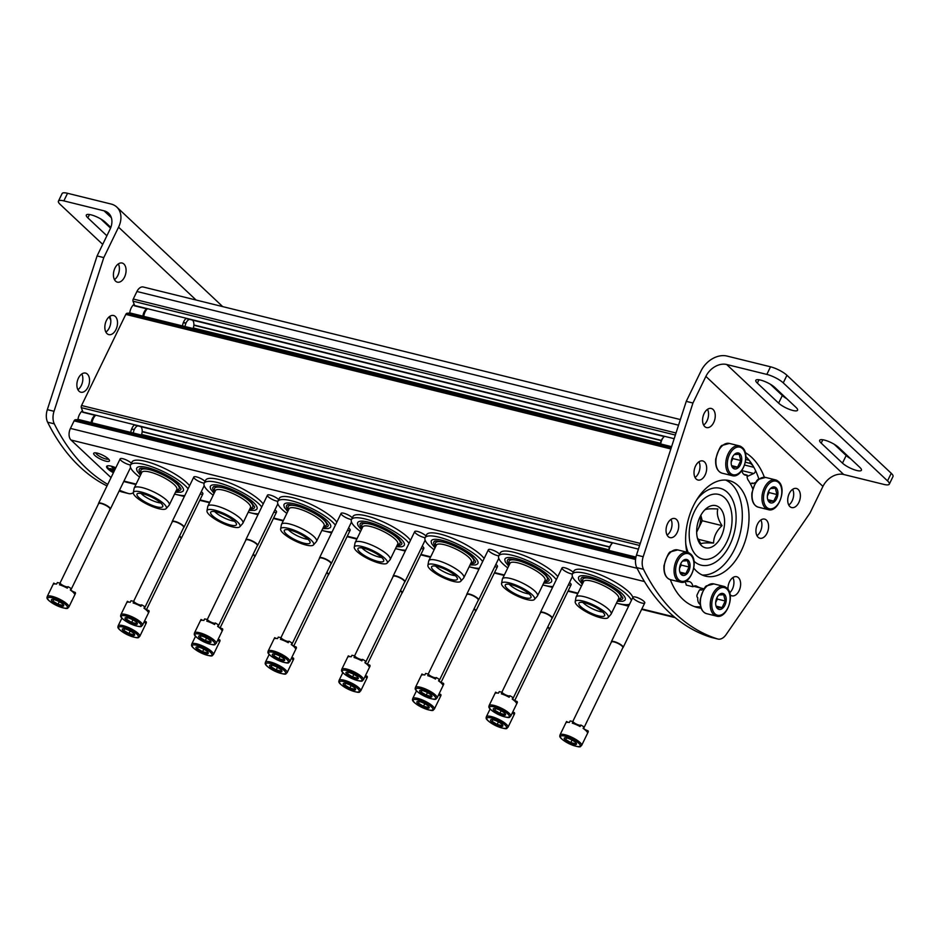 <?xml version="1.0" encoding="UTF-8"?>
<svg xmlns="http://www.w3.org/2000/svg" width="940" height="940" viewBox="0 0 940 940"><rect width="100%" height="100%" fill="white"/><g stroke="black" fill="none" stroke-linecap="round" stroke-linejoin="round"><path stroke-width="1.41" d="M134.726 305.7L132.998 301.176A2.186 1.351 -76.1 0 1 133.269 299.026L136.923 291.494A8.754 5.393 -76.1 0 1 143.268 287.005L680.36 419.569M747.112 476.51L753.727 473.513L741.836 470.588M755.584 470.681A3.278 2.021 -76.1 0 1 753.727 473.513M752.905 465.653L750.614 463.514A2.186 1.351 -76.1 0 1 750.179 461.575M755.678 482.643A7.99 4.912 -76.1 0 0 753.163 483.63L751.577 483.231M753.163 483.63L751.941 483.066M750.707 484.394L750.813 484.182A2.186 1.351 -76.1 0 1 752.4 483.054A2.186 1.351 -76.1 0 1 752.799 483.278M703.966 589.121A7.99 4.912 -76.1 0 0 701.463 590.109L699.877 589.721M701.463 590.109L700.23 589.556M700.194 604.42A7.99 4.912 -76.1 0 1 697.762 597.711L697.398 597.37A2.186 1.351 -76.1 0 1 697.257 594.468L699.102 590.661A2.186 1.351 -76.1 0 1 700.688 589.545A2.186 1.351 -76.1 0 1 701.087 589.768M115.832 467.756A10.939 2.82 -154.1 0 0 106.631 466.369A10.939 2.82 -154.1 0 0 113.411 472.738M108.264 458.791A8.754 2.256 25.9 0 1 109.428 460.283A8.754 2.256 25.9 0 1 100.592 459.178A8.754 2.256 25.9 0 1 94.247 452.916A8.754 2.256 25.9 0 1 100.897 454.361A8.754 2.256 25.9 0 1 108.264 458.791M274.938 509.832A6.568 1.692 25.9 0 1 275.643 510.432A6.568 1.692 25.9 0 1 276.513 511.548A6.568 1.692 25.9 0 1 273.787 512.183M348.576 528.01A6.568 1.692 25.9 0 1 349.292 528.609A6.568 1.692 25.9 0 1 350.162 529.725A6.568 1.692 25.9 0 1 347.436 530.36M422.224 546.187A6.568 1.692 25.9 0 1 422.941 546.786A6.568 1.692 25.9 0 1 423.799 547.903A6.568 1.692 25.9 0 1 421.085 548.537M495.873 564.364A6.568 1.692 25.9 0 1 496.59 564.964A6.568 1.692 25.9 0 1 497.448 566.08A6.568 1.692 25.9 0 1 494.722 566.714M569.523 582.542A6.568 1.692 25.9 0 1 570.228 583.141A6.568 1.692 25.9 0 1 571.097 584.257A6.568 1.692 25.9 0 1 568.371 584.903M632.902 597.417A6.568 1.692 25.9 0 1 633.36 596.912A6.568 1.692 25.9 0 1 638.342 597.993A6.568 1.692 25.9 0 1 643.877 601.318A6.568 1.692 25.9 0 1 644.746 602.434A6.568 1.692 25.9 0 1 639.928 602.399A6.568 1.692 25.9 0 1 633.043 597.887M201.289 491.655A6.568 1.692 25.9 0 1 202.006 492.255A6.568 1.692 25.9 0 1 202.864 493.371A6.568 1.692 25.9 0 1 200.15 494.005M204.227 483.125A6.568 1.692 25.9 0 1 196.589 480.093A6.568 1.692 25.9 0 1 194.216 476.721A6.568 1.692 25.9 0 1 199.198 477.802A6.568 1.692 25.9 0 1 204.72 481.127A6.568 1.692 25.9 0 1 205.037 481.445M277.876 501.302A6.568 1.692 25.9 0 1 270.238 498.271A6.568 1.692 25.9 0 1 267.853 494.898A6.568 1.692 25.9 0 1 272.835 495.979A6.568 1.692 25.9 0 1 278.369 499.305A6.568 1.692 25.9 0 1 278.687 499.622M351.525 519.479A6.568 1.692 25.9 0 1 343.887 516.448A6.568 1.692 25.9 0 1 341.502 513.076A6.568 1.692 25.9 0 1 346.484 514.157A6.568 1.692 25.9 0 1 352.018 517.482A6.568 1.692 25.9 0 1 352.336 517.799M425.162 537.657A6.568 1.692 25.9 0 1 417.524 534.625A6.568 1.692 25.9 0 1 415.151 531.253A6.568 1.692 25.9 0 1 420.133 532.334A6.568 1.692 25.9 0 1 425.667 535.659A6.568 1.692 25.9 0 1 425.985 535.976M498.811 555.834A6.568 1.692 25.9 0 1 491.173 552.802A6.568 1.692 25.9 0 1 488.8 549.43A6.568 1.692 25.9 0 1 493.782 550.511A6.568 1.692 25.9 0 1 499.305 553.836A6.568 1.692 25.9 0 1 499.622 554.154M572.46 574.011A6.568 1.692 25.9 0 1 564.822 570.98A6.568 1.692 25.9 0 1 562.437 567.607A6.568 1.692 25.9 0 1 567.419 568.688A6.568 1.692 25.9 0 1 572.954 572.014A6.568 1.692 25.9 0 1 573.271 572.343M130.59 464.947A6.568 1.692 25.9 0 1 122.94 461.916A6.568 1.692 25.9 0 1 120.567 458.544A6.568 1.692 25.9 0 1 125.549 459.625A6.568 1.692 25.9 0 1 131.083 462.95A6.568 1.692 25.9 0 1 131.4 463.267M111.038 477.626L71.005 440.014A8.754 5.393 -76.1 0 1 70.441 428.405L74.096 420.873A2.186 1.351 -76.1 0 1 75.423 419.734L78.831 419.581M609.649 546.88L142.175 431.495M134.303 429.545L131.706 428.91M83.025 412.178L81.287 407.654A2.186 1.351 -76.1 0 1 81.557 405.504L125.796 314.395A2.186 1.351 -76.1 0 1 127.135 313.243L130.542 313.102M661.349 440.402L193.887 325.005M186.003 323.066L183.406 322.42M693.967 561.192A39.598 24.381 103.9 0 0 727.901 548.537A39.598 24.381 103.9 0 0 731.226 497.248A39.598 24.381 103.9 0 0 698.056 498.165A39.598 24.381 103.9 0 0 696.54 500.08M685.754 543.743A39.598 24.381 103.9 0 0 686.212 546.152A39.598 24.381 103.9 0 0 688.198 552.532M108.476 459.002A7.097 1.833 25.9 0 1 101.473 457.345A7.097 1.833 25.9 0 1 95.845 452.869M112.718 470.364L112.389 471.022L113.916 471.692M112.847 466.628L111.883 467.062L114.821 469.824M112.189 466.428L111.883 467.062M114.974 469.507L112.553 467.227M115.35 468.743L113.235 466.757M114.692 469.706L109.933 468.531L109.569 469.295L114.363 470.776M114.492 470.505L109.569 469.295M114.046 471.434L112.389 471.022M106.925 466.04A10.939 2.82 -154.1 0 0 109.581 469.26M110.227 469.753A10.939 2.82 -154.1 0 0 113.775 471.974M160.787 502.982A13.125 3.384 25.9 0 1 141.059 493.406M139.555 477.027A32.818 8.46 25.9 0 1 130.519 465.077L132 462.034A32.818 8.46 25.9 0 1 155.006 464.348A32.818 8.46 25.9 0 1 186.625 482.561A32.818 8.46 25.9 0 1 189.563 485.757M130.519 465.077A32.818 8.46 25.9 0 1 153.525 467.392A32.818 8.46 25.9 0 1 185.145 485.604A32.818 8.46 25.9 0 1 188.082 488.8M184.769 495.627A32.818 8.46 25.9 0 1 174.582 494.041M140.424 475.229L137.052 470.928L136.57 468.954A25.885 6.674 25.9 0 1 153.455 469.401A25.885 6.674 25.9 0 1 179.846 484.3A25.885 6.674 25.9 0 1 182.771 491.385L180.927 492.231L175.451 492.243M141.118 473.795A23.124 5.957 25.9 0 1 139.743 468.707C140.73 469.224 137.005 466.757 150.071 469.671C161.422 473.349 170.739 478.319 178.013 484.582L180.997 488.741A23.124 5.957 25.9 0 1 176.156 490.798M169.447 478.331A21.22 5.476 25.9 0 1 176.274 483.419A21.22 5.476 25.9 0 1 177.801 489.658L176.52 490.046M141.494 473.031L141.012 471.786A21.22 5.476 25.9 0 1 155.076 471.351M133.315 492.654L134.103 488.353A19.47 5.017 25.9 0 1 134.22 488.013L141.787 472.421A19.47 5.017 25.9 0 1 155.441 473.795A19.47 5.017 25.9 0 1 174.206 484.605A19.47 5.017 25.9 0 1 176.814 489.435L169.247 505.027A19.47 5.017 25.9 0 1 169.047 505.321L166.157 508.599A18.295 4.723 25.9 0 1 147.827 504.569A18.295 4.723 25.9 0 1 133.315 492.654A18.295 4.723 25.9 0 1 145.677 493.406A18.295 4.723 25.9 0 1 163.889 503.781A18.295 4.723 25.9 0 1 166.157 508.599M134.22 488.013A19.47 5.017 25.9 0 1 147.862 489.388A19.47 5.017 25.9 0 1 166.627 500.197A19.47 5.017 25.9 0 1 169.247 505.027M160.822 503.018A14.3 3.69 25.9 0 1 162.832 506.319A14.3 3.69 25.9 0 1 148.273 503.64A14.3 3.69 25.9 0 1 137.169 493.853A14.3 3.69 25.9 0 1 147.498 495.263A14.3 3.69 25.9 0 1 160.822 503.018M234.424 521.16A13.125 3.384 25.9 0 1 214.708 511.583M213.192 495.204A32.818 8.46 25.9 0 1 204.168 483.254L205.649 480.211A32.818 8.46 25.9 0 1 228.643 482.526A32.818 8.46 25.9 0 1 260.274 500.738A32.818 8.46 25.9 0 1 263.2 503.934M204.168 483.254A32.818 8.46 25.9 0 1 227.175 485.569A32.818 8.46 25.9 0 1 258.794 503.781A32.818 8.46 25.9 0 1 261.731 506.977M258.406 513.804A32.818 8.46 25.9 0 1 248.231 512.218L257.983 514.685M214.073 493.406L210.701 489.106L210.219 487.132A25.885 6.674 25.9 0 1 227.104 487.578A25.885 6.674 25.9 0 1 253.495 502.477A25.885 6.674 25.9 0 1 256.42 509.562L254.576 510.408L249.1 510.42M214.767 491.973A23.124 5.957 25.9 0 1 213.392 486.885C214.367 487.402 210.642 484.934 223.708 487.848C235.071 491.526 244.388 496.496 251.662 502.759L254.646 506.919A23.124 5.957 25.9 0 1 249.805 508.975M243.084 496.508A21.22 5.476 25.9 0 1 249.922 501.596A21.22 5.476 25.9 0 1 251.45 507.835L250.169 508.223M215.131 491.209L214.649 489.963A21.22 5.476 25.9 0 1 228.714 489.529M206.964 510.831L207.752 506.543A19.47 5.017 25.9 0 1 207.858 506.19L215.436 490.598A19.47 5.017 25.9 0 1 229.078 491.973A19.47 5.017 25.9 0 1 247.843 502.782A19.47 5.017 25.9 0 1 250.463 507.612L242.896 523.204A19.47 5.017 25.9 0 1 242.696 523.498L239.806 526.776A18.295 4.723 25.9 0 1 221.476 522.746A18.295 4.723 25.9 0 1 206.964 510.831A18.295 4.723 25.9 0 1 219.326 511.583A18.295 4.723 25.9 0 1 237.526 521.959A18.295 4.723 25.9 0 1 239.806 526.776M207.858 506.19A19.47 5.017 25.9 0 1 221.511 507.565A19.47 5.017 25.9 0 1 240.276 518.375A19.47 5.017 25.9 0 1 242.896 523.204M234.471 521.195A14.3 3.69 25.9 0 1 236.481 524.496A14.3 3.69 25.9 0 1 221.922 521.817A14.3 3.69 25.9 0 1 210.819 512.03A14.3 3.69 25.9 0 1 221.147 513.44A14.3 3.69 25.9 0 1 234.471 521.195M308.073 539.337A13.125 3.384 25.9 0 1 288.345 529.761M286.841 513.381A32.818 8.46 25.9 0 1 277.817 501.431L279.286 498.388A32.818 8.46 25.9 0 1 302.292 500.703A32.818 8.46 25.9 0 1 333.923 518.915A32.818 8.46 25.9 0 1 336.849 522.111M277.817 501.431A32.818 8.46 25.9 0 1 300.812 503.746A32.818 8.46 25.9 0 1 332.443 521.959A32.818 8.46 25.9 0 1 335.369 525.154M332.055 531.993A32.818 8.46 25.9 0 1 321.88 530.395M287.711 511.583L284.35 507.295L283.868 505.309A25.885 6.674 25.9 0 1 300.753 505.755A25.885 6.674 25.9 0 1 327.144 520.654A25.885 6.674 25.9 0 1 330.069 527.74L328.213 528.586L322.749 528.597M288.416 510.15A23.124 5.957 25.9 0 1 287.029 505.062C288.016 505.579 284.291 503.112 297.357 506.026C308.72 509.703 318.037 514.673 325.311 520.936L328.295 525.096A23.124 5.957 25.9 0 1 323.442 527.164M316.733 514.685A21.22 5.476 25.9 0 1 323.572 519.773A21.22 5.476 25.9 0 1 325.099 526.012L323.818 526.4M288.78 509.386L288.298 508.14A21.22 5.476 25.9 0 1 302.363 507.718M280.613 529.009L281.401 524.72A19.47 5.017 25.9 0 1 281.507 524.367L289.085 508.775A19.47 5.017 25.9 0 1 302.727 510.15A19.47 5.017 25.9 0 1 321.492 520.96A19.47 5.017 25.9 0 1 324.112 525.789L316.545 541.381A19.47 5.017 25.9 0 1 316.334 541.687L313.443 544.953A18.295 4.723 25.9 0 1 295.113 540.923A18.295 4.723 25.9 0 1 280.613 529.009A18.295 4.723 25.9 0 1 292.963 529.761A18.295 4.723 25.9 0 1 311.175 540.136A18.295 4.723 25.9 0 1 313.443 544.953M281.507 524.367A19.47 5.017 25.9 0 1 295.16 525.742A19.47 5.017 25.9 0 1 313.925 536.552A19.47 5.017 25.9 0 1 316.545 541.381M308.12 539.384A14.3 3.69 25.9 0 1 310.118 542.674A14.3 3.69 25.9 0 1 295.571 539.995A14.3 3.69 25.9 0 1 284.468 530.207A14.3 3.69 25.9 0 1 294.796 531.617A14.3 3.69 25.9 0 1 308.12 539.384M381.722 557.514A13.125 3.384 25.9 0 1 361.994 547.938M360.49 531.558A32.818 8.46 25.9 0 1 351.454 519.609L352.935 516.565A32.818 8.46 25.9 0 1 375.941 518.88A32.818 8.46 25.9 0 1 407.561 537.093A32.818 8.46 25.9 0 1 410.498 540.288M351.454 519.609A32.818 8.46 25.9 0 1 374.461 521.923A32.818 8.46 25.9 0 1 406.092 540.136A32.818 8.46 25.9 0 1 409.018 543.332M405.704 550.17A32.818 8.46 25.9 0 1 395.517 548.572M361.36 529.761L357.999 525.472L357.505 523.486A25.885 6.674 25.9 0 1 374.39 523.933A25.885 6.674 25.9 0 1 400.781 538.832A25.885 6.674 25.9 0 1 403.707 545.917L401.862 546.763L396.398 546.774M362.065 528.327A23.124 5.957 25.9 0 1 360.678 523.239C361.665 523.756 357.94 521.301 371.006 524.203C382.357 527.88 391.674 532.851 398.96 539.114L401.944 543.273A23.124 5.957 25.9 0 1 397.091 545.341M390.382 532.863A21.22 5.476 25.9 0 1 397.221 537.95A21.22 5.476 25.9 0 1 398.736 544.189L397.456 544.577M362.429 527.575L361.947 526.318A21.22 5.476 25.9 0 1 376.012 525.895M354.262 547.186L355.038 542.897A19.47 5.017 25.9 0 1 355.156 542.545L362.723 526.952A19.47 5.017 25.9 0 1 376.376 528.327A19.47 5.017 25.9 0 1 395.141 539.137A19.47 5.017 25.9 0 1 397.761 543.966L390.182 559.559A19.47 5.017 25.9 0 1 389.983 559.864L387.092 563.13A18.295 4.723 25.9 0 1 368.762 559.1A18.295 4.723 25.9 0 1 354.262 547.186A18.295 4.723 25.9 0 1 366.612 547.938A18.295 4.723 25.9 0 1 384.824 558.313A18.295 4.723 25.9 0 1 387.092 563.13M355.156 542.545A19.47 5.017 25.9 0 1 368.797 543.919A19.47 5.017 25.9 0 1 387.562 554.729A19.47 5.017 25.9 0 1 390.182 559.559M381.757 557.561A14.3 3.69 25.9 0 1 383.767 560.851A14.3 3.69 25.9 0 1 369.209 558.172A14.3 3.69 25.9 0 1 358.105 548.384A14.3 3.69 25.9 0 1 368.433 549.794A14.3 3.69 25.9 0 1 381.757 557.561M455.371 575.691A13.125 3.384 25.9 0 1 435.643 566.115M434.139 549.736A32.818 8.46 25.9 0 1 425.103 537.786L426.584 534.743A32.818 8.46 25.9 0 1 449.579 537.057A32.818 8.46 25.9 0 1 481.21 555.27A32.818 8.46 25.9 0 1 484.147 558.466M425.103 537.786A32.818 8.46 25.9 0 1 448.11 540.101A32.818 8.46 25.9 0 1 479.729 558.313A32.818 8.46 25.9 0 1 482.666 561.509M479.341 568.347A32.818 8.46 25.9 0 1 469.166 566.75M435.009 547.938L431.636 543.649L431.155 541.663A25.885 6.674 25.9 0 1 448.039 542.11A25.885 6.674 25.9 0 1 474.43 557.009A25.885 6.674 25.9 0 1 477.356 564.094L475.511 564.94L470.035 564.952M435.702 546.504A23.124 5.957 25.9 0 1 434.327 541.417C435.302 541.934 431.578 539.478 444.655 542.38C456.006 546.058 465.324 551.028 472.597 557.291L475.581 561.45A23.124 5.957 25.9 0 1 470.74 563.518M464.019 551.052A21.22 5.476 25.9 0 1 470.858 556.128A21.22 5.476 25.9 0 1 472.385 562.367L471.105 562.755M436.078 545.752L435.584 544.495A21.22 5.476 25.9 0 1 449.649 544.072M427.9 565.363L428.687 561.074A19.47 5.017 25.9 0 1 428.805 560.722L436.372 545.13A19.47 5.017 25.9 0 1 450.013 546.504A19.47 5.017 25.9 0 1 468.778 557.314A19.47 5.017 25.9 0 1 471.398 562.144L463.831 577.736A19.47 5.017 25.9 0 1 463.632 578.041L460.741 581.308A18.295 4.723 25.9 0 1 442.411 577.278A18.295 4.723 25.9 0 1 427.9 565.363A18.295 4.723 25.9 0 1 440.261 566.115A18.295 4.723 25.9 0 1 458.473 576.49A18.295 4.723 25.9 0 1 460.741 581.308M428.805 560.722A19.47 5.017 25.9 0 1 442.446 562.096A19.47 5.017 25.9 0 1 461.211 572.907A19.47 5.017 25.9 0 1 463.831 577.736M455.406 575.738A14.3 3.69 25.9 0 1 457.416 579.028A14.3 3.69 25.9 0 1 442.858 576.349A14.3 3.69 25.9 0 1 431.754 566.562A14.3 3.69 25.9 0 1 442.082 567.971A14.3 3.69 25.9 0 1 455.406 575.738M529.009 593.869A13.125 3.384 25.9 0 1 509.28 584.292M507.776 567.913A32.818 8.46 25.9 0 1 498.752 555.963L500.233 552.92A32.818 8.46 25.9 0 1 523.228 555.235A32.818 8.46 25.9 0 1 554.859 573.447A32.818 8.46 25.9 0 1 557.784 576.643M498.752 555.963A32.818 8.46 25.9 0 1 521.747 558.278A32.818 8.46 25.9 0 1 553.378 576.49A32.818 8.46 25.9 0 1 556.316 579.686M552.99 586.525A32.818 8.46 25.9 0 1 542.815 584.927M508.657 566.115L505.285 561.826L504.804 559.841A25.885 6.674 25.9 0 1 521.688 560.287A25.885 6.674 25.9 0 1 548.079 575.186A25.885 6.674 25.9 0 1 551.005 582.271L549.148 583.117L543.684 583.129M509.351 564.682A23.124 5.957 25.9 0 1 507.976 559.594C508.951 560.111 505.227 557.655 518.293 560.557C529.655 564.235 538.972 569.205 546.246 575.468L549.23 579.639A23.124 5.957 25.9 0 1 544.378 581.696M537.668 569.229A21.22 5.476 25.9 0 1 544.507 574.305A21.22 5.476 25.9 0 1 546.034 580.544L544.754 580.932M509.715 563.929L509.233 562.672A21.22 5.476 25.9 0 1 523.298 562.249M501.549 583.54L502.336 579.252A19.47 5.017 25.9 0 1 502.442 578.899L510.021 563.307A19.47 5.017 25.9 0 1 523.662 564.682A19.47 5.017 25.9 0 1 542.427 575.491A19.47 5.017 25.9 0 1 545.047 580.321L537.48 595.913A19.47 5.017 25.9 0 1 537.28 596.219L534.39 599.485A18.295 4.723 25.9 0 1 516.048 595.455A18.295 4.723 25.9 0 1 501.549 583.54A18.295 4.723 25.9 0 1 513.898 584.304A18.295 4.723 25.9 0 1 532.111 594.668A18.295 4.723 25.9 0 1 534.39 599.485M502.442 578.899A19.47 5.017 25.9 0 1 516.095 580.274A19.47 5.017 25.9 0 1 534.86 591.084A19.47 5.017 25.9 0 1 537.48 595.913M529.056 593.915A14.3 3.69 25.9 0 1 531.065 597.206A14.3 3.69 25.9 0 1 516.506 594.527A14.3 3.69 25.9 0 1 505.403 584.751A14.3 3.69 25.9 0 1 515.731 586.149A14.3 3.69 25.9 0 1 529.056 593.915M602.658 612.046A13.125 3.384 25.9 0 1 582.929 602.47M581.425 586.09A32.818 8.46 25.9 0 1 572.401 574.14L573.87 571.097A32.818 8.46 25.9 0 1 596.877 573.412A32.818 8.46 25.9 0 1 628.496 591.624A32.818 8.46 25.9 0 1 632.879 597.358M572.401 574.14A32.818 8.46 25.9 0 1 595.396 576.455A32.818 8.46 25.9 0 1 627.027 594.668A32.818 8.46 25.9 0 1 631.41 600.402M629.518 604.279A32.818 8.46 25.9 0 1 616.452 603.104M582.295 584.292L578.934 580.004L578.452 578.018A25.885 6.674 25.9 0 1 595.337 578.464A25.885 6.674 25.9 0 1 621.716 593.363A25.885 6.674 25.9 0 1 624.642 600.448L622.797 601.295L617.333 601.306M583 582.859A23.124 5.957 25.9 0 1 581.613 577.783C582.6 578.3 578.876 575.832 591.942 578.735C603.304 582.412 612.61 587.383 619.895 593.645L622.879 597.817A23.124 5.957 25.9 0 1 618.027 599.873M611.317 587.406A21.22 5.476 25.9 0 1 618.156 592.482A21.22 5.476 25.9 0 1 619.672 598.721L618.391 599.109M583.364 582.107L582.882 580.85A21.22 5.476 25.9 0 1 596.947 580.427M575.198 601.718L575.973 597.429A19.47 5.017 25.9 0 1 576.091 597.076L583.658 581.484A19.47 5.017 25.9 0 1 597.311 582.87A19.47 5.017 25.9 0 1 616.076 593.669A19.47 5.017 25.9 0 1 618.696 598.498L611.118 614.09A19.47 5.017 25.9 0 1 610.918 614.396L608.027 617.662A18.295 4.723 25.9 0 1 589.697 613.632A18.295 4.723 25.9 0 1 575.198 601.718A18.295 4.723 25.9 0 1 587.547 602.481A18.295 4.723 25.9 0 1 605.76 612.845A18.295 4.723 25.9 0 1 608.027 617.662M576.091 597.076A19.47 5.017 25.9 0 1 589.744 598.463A19.47 5.017 25.9 0 1 608.497 609.261A19.47 5.017 25.9 0 1 611.118 614.09M602.705 612.093A14.3 3.69 25.9 0 1 604.702 615.383A14.3 3.69 25.9 0 1 590.144 612.704A14.3 3.69 25.9 0 1 579.04 602.928A14.3 3.69 25.9 0 1 589.38 604.326A14.3 3.69 25.9 0 1 602.705 612.093M55.483 583.94A4.371 1.128 -154.1 0 1 53.733 583.117L52.993 584.645A12.032 3.102 25.9 0 1 53.004 584.621A12.032 3.102 25.9 0 1 56.6 584.081L57.34 582.565A12.032 3.102 -154.1 0 1 58.715 582.847A12.032 3.102 -154.1 0 1 60.23 583.282L59.49 584.798A12.032 3.102 25.9 0 1 67.292 588.17L68.032 586.654A12.032 3.102 -154.1 0 1 71.076 588.511L70.335 590.026A12.032 3.102 25.9 0 1 74.519 593.962L75.259 592.435A12.032 3.102 -154.1 0 1 75.4 593.575L74.66 595.102A12.032 3.102 25.9 0 1 74.648 595.126L68.832 607.111C66.928 607.475 70.559 610.906 56.377 605.407C43.98 598.533 47.541 597.464 47.188 596.595A12.032 3.102 25.9 0 1 52.158 596.348A12.032 3.102 25.9 0 1 63.85 601.565A12.032 3.102 25.9 0 1 68.832 607.111M54.226 599.673A6.839 1.763 25.9 0 1 63.685 605.254A6.839 1.763 25.9 0 1 57.81 604.866A6.839 1.763 25.9 0 1 51.829 599.497A6.839 1.763 25.9 0 1 54.226 599.673M53.709 599.567L52.934 601.154L58.01 604.255L62.851 605.442M58.01 604.255L59.255 601.694M60.23 583.282A4.371 1.128 -154.1 0 0 64.273 586.043A4.371 1.128 -154.1 0 0 68.032 586.654M70.441 589.815A4.371 1.128 -154.1 0 0 75.259 592.435M98.5 503.605L98.524 503.793A6.568 1.692 25.9 0 1 98.5 503.605A6.568 1.692 25.9 0 1 98.547 503.335A6.568 1.692 25.9 0 1 101.262 503.206A6.568 1.692 25.9 0 1 107.642 506.049A6.568 1.692 25.9 0 1 110.356 509.069A6.568 1.692 25.9 0 1 110.168 509.269A6.568 1.692 25.9 0 1 110.027 509.351L110.168 509.269M98.535 503.946A6.392 1.645 25.9 0 1 98.583 503.676A6.392 1.645 25.9 0 1 101.215 503.546A6.392 1.645 25.9 0 1 107.419 506.319A6.392 1.645 25.9 0 1 110.074 509.257L70.805 590.12M129.121 602.117A4.371 1.128 -154.1 0 1 127.37 601.295L126.642 602.822A12.032 3.102 25.9 0 1 126.653 602.798A12.032 3.102 25.9 0 1 130.249 602.258L130.989 600.742A12.032 3.102 -154.1 0 1 132.364 601.024A12.032 3.102 -154.1 0 1 133.88 601.459L133.139 602.975A12.032 3.102 25.9 0 1 140.941 606.347L141.67 604.831A12.032 3.102 -154.1 0 1 144.713 606.688L143.973 608.204A12.032 3.102 25.9 0 1 148.167 612.14L148.896 610.612A12.032 3.102 -154.1 0 1 149.049 611.764L148.309 613.28A12.032 3.102 25.9 0 1 148.297 613.303L142.481 625.288C140.565 625.652 144.208 629.083 130.025 623.584C117.617 616.711 121.19 615.641 120.837 614.772A12.032 3.102 25.9 0 1 125.807 614.525A12.032 3.102 25.9 0 1 137.499 619.742A12.032 3.102 25.9 0 1 142.481 625.288M127.864 617.85A6.839 1.763 25.9 0 1 137.322 623.432A6.839 1.763 25.9 0 1 131.459 623.044A6.839 1.763 25.9 0 1 125.478 617.674A6.839 1.763 25.9 0 1 127.864 617.85M127.358 617.745L126.583 619.331L131.659 622.433L136.488 623.62M131.659 622.433L132.904 619.871M133.88 601.459A4.371 1.128 -154.1 0 0 137.91 604.22A4.371 1.128 -154.1 0 0 141.67 604.831M144.079 607.992A4.371 1.128 -154.1 0 0 148.896 610.612M172.184 521.947A6.568 1.692 25.9 0 1 172.149 521.782A6.568 1.692 25.9 0 1 172.196 521.512A6.568 1.692 25.9 0 1 174.911 521.383A6.568 1.692 25.9 0 1 181.279 524.226A6.568 1.692 25.9 0 1 184.005 527.246A6.568 1.692 25.9 0 1 183.817 527.446A6.568 1.692 25.9 0 1 183.676 527.528M172.184 522.123A6.392 1.645 25.9 0 1 172.22 521.853A6.392 1.645 25.9 0 1 174.863 521.723A6.392 1.645 25.9 0 1 181.067 524.496A6.392 1.645 25.9 0 1 183.723 527.434L144.454 608.309M202.77 620.294A4.371 1.128 -154.1 0 1 201.019 619.472L200.279 620.999A12.032 3.102 25.9 0 1 200.291 620.976A12.032 3.102 25.9 0 1 203.886 620.435L204.626 618.92A12.032 3.102 -154.1 0 1 206.001 619.202A12.032 3.102 -154.1 0 1 207.529 619.636L206.788 621.152A12.032 3.102 25.9 0 1 214.579 624.524L215.319 623.009A12.032 3.102 -154.1 0 1 218.362 624.865L217.622 626.381A12.032 3.102 25.9 0 1 221.805 630.317L222.545 628.801A12.032 3.102 -154.1 0 1 222.698 629.941L221.958 631.457A12.032 3.102 25.9 0 1 221.946 631.48L216.13 643.465C214.214 643.83 217.857 647.272 203.663 641.761C191.267 634.888 194.839 633.818 194.474 632.949A12.032 3.102 25.9 0 1 199.445 632.702A12.032 3.102 25.9 0 1 211.136 637.919A12.032 3.102 25.9 0 1 216.13 643.465M201.513 636.027A6.839 1.763 25.9 0 1 210.971 641.609A6.839 1.763 25.9 0 1 205.108 641.221A6.839 1.763 25.9 0 1 199.116 635.851A6.839 1.763 25.9 0 1 201.513 636.027M201.007 635.922L200.232 637.508L205.308 640.61L210.137 641.797M205.308 640.61L206.542 638.048M207.529 619.636A4.371 1.128 -154.1 0 0 211.559 622.398A4.371 1.128 -154.1 0 0 215.319 623.009M217.728 626.169A4.371 1.128 -154.1 0 0 222.545 628.801M245.798 539.96L245.81 540.148A6.568 1.692 25.9 0 1 245.798 539.96A6.568 1.692 25.9 0 1 245.845 539.701A6.568 1.692 25.9 0 1 248.548 539.56A6.568 1.692 25.9 0 1 254.928 542.404A6.568 1.692 25.9 0 1 257.654 545.435A6.568 1.692 25.9 0 1 257.466 545.635A6.568 1.692 25.9 0 1 257.325 545.705L257.466 545.635M245.834 540.3A6.392 1.645 25.9 0 1 245.869 540.03A6.392 1.645 25.9 0 1 248.513 539.901A6.392 1.645 25.9 0 1 254.717 542.674A6.392 1.645 25.9 0 1 257.36 545.611L218.092 626.486M276.419 638.471A4.371 1.128 -154.1 0 1 274.668 637.661L273.928 639.177A12.032 3.102 25.9 0 1 273.94 639.153A12.032 3.102 25.9 0 1 277.535 638.613L278.275 637.097A12.032 3.102 -154.1 0 1 279.65 637.379A12.032 3.102 -154.1 0 1 281.166 637.814L280.437 639.329A12.032 3.102 25.9 0 1 288.228 642.702L288.968 641.186A12.032 3.102 -154.1 0 1 292.011 643.042L291.271 644.558A12.032 3.102 25.9 0 1 295.454 648.494L296.194 646.979A12.032 3.102 -154.1 0 1 296.335 648.118L295.607 649.634A12.032 3.102 25.9 0 1 295.583 649.658L289.767 661.643C287.863 662.007 291.494 665.45 277.312 659.939C264.916 653.065 268.476 651.996 268.123 651.126A12.032 3.102 25.9 0 1 273.094 650.88A12.032 3.102 25.9 0 1 284.785 656.096A12.032 3.102 25.9 0 1 289.767 661.643M275.162 654.216A6.839 1.763 25.9 0 1 284.62 659.786A6.839 1.763 25.9 0 1 278.745 659.398A6.839 1.763 25.9 0 1 272.764 654.04A6.839 1.763 25.9 0 1 275.162 654.216M274.644 654.099L273.869 655.685L278.945 658.787L283.786 659.974M278.945 658.787L280.191 656.226M281.166 637.814A4.371 1.128 -154.1 0 0 285.208 640.575A4.371 1.128 -154.1 0 0 288.968 641.186M291.377 644.346A4.371 1.128 -154.1 0 0 296.194 646.979M319.447 558.137L319.459 558.325A6.568 1.692 25.9 0 1 319.447 558.137A6.568 1.692 25.9 0 1 319.482 557.878A6.568 1.692 25.9 0 1 322.197 557.737A6.568 1.692 25.9 0 1 328.577 560.581A6.568 1.692 25.9 0 1 331.291 563.612A6.568 1.692 25.9 0 1 331.115 563.812A6.568 1.692 25.9 0 1 330.962 563.883L331.115 563.812M319.471 558.478A6.392 1.645 25.9 0 1 319.518 558.219A6.392 1.645 25.9 0 1 322.15 558.078A6.392 1.645 25.9 0 1 328.365 560.851A6.392 1.645 25.9 0 1 331.009 563.788L291.741 644.664M350.068 656.661A4.371 1.128 -154.1 0 1 348.317 655.838L347.577 657.354A12.032 3.102 25.9 0 1 347.589 657.33A12.032 3.102 25.9 0 1 351.184 656.79L351.924 655.274A12.032 3.102 -154.1 0 1 353.299 655.568A12.032 3.102 -154.1 0 1 354.815 655.991L354.075 657.507A12.032 3.102 25.9 0 1 361.877 660.879L362.617 659.363A12.032 3.102 -154.1 0 1 365.648 661.22L364.92 662.735A12.032 3.102 25.9 0 1 369.103 666.672L369.843 665.156A12.032 3.102 -154.1 0 1 369.984 666.295L369.244 667.811A12.032 3.102 25.9 0 1 369.232 667.835L363.416 679.82C361.512 680.184 365.143 683.627 350.961 678.116C338.553 671.242 342.125 670.173 341.772 669.303A12.032 3.102 25.9 0 1 346.743 669.068A12.032 3.102 25.9 0 1 358.434 674.274A12.032 3.102 25.9 0 1 363.416 679.82M348.811 672.394A6.839 1.763 25.9 0 1 358.269 677.963A6.839 1.763 25.9 0 1 352.394 677.576A6.839 1.763 25.9 0 1 346.413 672.218A6.839 1.763 25.9 0 1 348.811 672.394M348.294 672.276L347.518 673.863L352.594 676.965L357.423 678.163M352.594 676.965L353.839 674.403M354.815 655.991A4.371 1.128 -154.1 0 0 358.857 658.752A4.371 1.128 -154.1 0 0 362.617 659.363M365.026 662.524A4.371 1.128 -154.1 0 0 369.843 665.156M393.12 576.479A6.568 1.692 25.9 0 1 393.085 576.326A6.568 1.692 25.9 0 1 393.132 576.056A6.568 1.692 25.9 0 1 395.846 575.914A6.568 1.692 25.9 0 1 402.214 578.758A6.568 1.692 25.9 0 1 404.94 581.789A6.568 1.692 25.9 0 1 404.752 581.989A6.568 1.692 25.9 0 1 404.611 582.06M393.12 576.655A6.392 1.645 25.9 0 1 393.167 576.396A6.392 1.645 25.9 0 1 395.799 576.267A6.392 1.645 25.9 0 1 402.003 579.028A6.392 1.645 25.9 0 1 404.658 581.978L365.39 662.841M423.705 674.838A4.371 1.128 -154.1 0 1 421.954 674.015L421.214 675.531A12.032 3.102 25.9 0 1 421.238 675.508A12.032 3.102 25.9 0 1 424.833 674.967L425.562 673.451A12.032 3.102 -154.1 0 1 426.936 673.745A12.032 3.102 -154.1 0 1 428.464 674.168L427.724 675.684A12.032 3.102 25.9 0 1 435.514 679.056L436.254 677.54A12.032 3.102 -154.1 0 1 439.297 679.397L438.557 680.913A12.032 3.102 25.9 0 1 442.74 684.849L443.48 683.333A12.032 3.102 -154.1 0 1 443.633 684.473L442.893 685.989A12.032 3.102 25.9 0 1 442.881 686.012L437.065 697.997C435.149 698.361 438.792 701.804 424.598 696.293C412.202 689.42 415.774 688.35 415.41 687.481A12.032 3.102 25.9 0 1 420.392 687.246A12.032 3.102 25.9 0 1 432.071 692.451A12.032 3.102 25.9 0 1 437.065 697.997M422.448 690.571A6.839 1.763 25.9 0 1 431.906 696.152A6.839 1.763 25.9 0 1 426.043 695.753A6.839 1.763 25.9 0 1 420.051 690.395A6.839 1.763 25.9 0 1 422.448 690.571M421.943 690.454L421.167 692.052L426.243 695.142L431.072 696.34M426.243 695.142L427.488 692.58M428.464 674.168A4.371 1.128 -154.1 0 0 432.494 676.929A4.371 1.128 -154.1 0 0 436.254 677.54M438.663 680.701A4.371 1.128 -154.1 0 0 443.48 683.333M466.734 594.503L466.757 594.679A6.568 1.692 25.9 0 1 466.734 594.503A6.568 1.692 25.9 0 1 466.781 594.233A6.568 1.692 25.9 0 1 469.495 594.092A6.568 1.692 25.9 0 1 475.863 596.935A6.568 1.692 25.9 0 1 478.589 599.967A6.568 1.692 25.9 0 1 478.401 600.167A6.568 1.692 25.9 0 1 478.26 600.237M466.769 594.832A6.392 1.645 25.9 0 1 466.804 594.573A6.392 1.645 25.9 0 1 469.448 594.444A6.392 1.645 25.9 0 1 475.652 597.206A6.392 1.645 25.9 0 1 478.296 600.155L439.039 681.018M497.354 693.015A4.371 1.128 -154.1 0 1 495.603 692.193L494.863 693.708A12.032 3.102 25.9 0 1 494.875 693.685A12.032 3.102 25.9 0 1 498.47 693.156L499.211 691.629A12.032 3.102 -154.1 0 1 500.585 691.922A12.032 3.102 -154.1 0 1 502.113 692.345L501.373 693.861A12.032 3.102 25.9 0 1 509.163 697.245L509.903 695.718A12.032 3.102 -154.1 0 1 512.946 697.574L512.206 699.09A12.032 3.102 25.9 0 1 516.389 703.026L517.129 701.51A12.032 3.102 -154.1 0 1 517.282 702.65L516.542 704.166A12.032 3.102 25.9 0 1 516.53 704.201L510.714 716.174C508.798 716.539 512.441 719.981 498.247 714.471C485.851 707.597 489.423 706.527 489.059 705.658A12.032 3.102 25.9 0 1 494.029 705.423A12.032 3.102 25.9 0 1 505.72 710.628A12.032 3.102 25.9 0 1 510.714 716.174M496.097 708.748A6.839 1.763 25.9 0 1 505.555 714.33A6.839 1.763 25.9 0 1 499.692 713.93A6.839 1.763 25.9 0 1 493.7 708.572A6.839 1.763 25.9 0 1 496.097 708.748M495.58 708.631L494.816 710.229L499.892 713.319L504.721 714.518M499.892 713.319L501.126 710.758M502.113 692.345A4.371 1.128 -154.1 0 0 506.143 695.107A4.371 1.128 -154.1 0 0 509.903 695.718M512.312 698.878A4.371 1.128 -154.1 0 0 517.129 701.51M540.406 612.833A6.568 1.692 25.9 0 1 540.383 612.68A6.568 1.692 25.9 0 1 540.418 612.41A6.568 1.692 25.9 0 1 543.132 612.269A6.568 1.692 25.9 0 1 549.512 615.113A6.568 1.692 25.9 0 1 552.226 618.144A6.568 1.692 25.9 0 1 552.05 618.344A6.568 1.692 25.9 0 1 551.909 618.414M540.406 613.009A6.392 1.645 25.9 0 1 540.453 612.751A6.392 1.645 25.9 0 1 543.097 612.621A6.392 1.645 25.9 0 1 549.301 615.383A6.392 1.645 25.9 0 1 551.945 618.332L512.676 699.195M144.22 621.704A12.032 3.102 25.9 0 1 145.442 623.267L146.182 621.74A12.032 3.102 -154.1 0 1 146.323 622.879L145.583 624.407A12.032 3.102 25.9 0 1 145.571 624.43L139.755 636.415C137.851 636.768 141.482 640.211 127.3 634.712C114.892 627.838 118.463 626.769 118.111 625.899A12.032 3.102 25.9 0 1 123.081 625.652A12.032 3.102 25.9 0 1 134.773 630.869A12.032 3.102 25.9 0 1 139.755 636.415M125.149 628.977A6.839 1.763 25.9 0 1 134.608 634.559A6.839 1.763 25.9 0 1 128.733 634.171A6.839 1.763 25.9 0 1 122.752 628.801A6.839 1.763 25.9 0 1 125.149 628.977M124.632 628.86L123.857 630.458L128.933 633.56L133.762 634.747M128.933 633.56L130.178 630.999M144.513 621.093A4.371 1.128 -154.1 0 0 146.182 621.74M179.54 536.035A6.568 1.692 25.9 0 1 181.279 538.373A6.568 1.692 25.9 0 1 181.091 538.573A6.568 1.692 25.9 0 1 180.95 538.655L181.091 538.573M179.387 536.352A6.392 1.645 25.9 0 1 180.997 538.561L146.499 609.602M217.868 639.882A12.032 3.102 25.9 0 1 219.091 641.444L219.819 639.917A12.032 3.102 -154.1 0 1 219.972 641.057L219.232 642.584A12.032 3.102 25.9 0 1 219.22 642.607L213.404 654.593C211.488 654.957 215.131 658.388 200.937 652.889C188.541 646.015 192.113 644.946 191.748 644.076A12.032 3.102 25.9 0 1 196.73 643.83A12.032 3.102 25.9 0 1 208.41 649.047A12.032 3.102 25.9 0 1 213.404 654.593M198.787 647.155A6.839 1.763 25.9 0 1 208.245 652.736A6.839 1.763 25.9 0 1 202.382 652.348A6.839 1.763 25.9 0 1 196.389 646.979A6.839 1.763 25.9 0 1 198.787 647.155M198.281 647.049L197.506 648.635L202.582 651.737L207.411 652.924M202.582 651.737L203.827 649.176M218.162 639.27A4.371 1.128 -154.1 0 0 219.819 639.917M253.189 554.212A6.568 1.692 25.9 0 1 254.928 556.551A6.568 1.692 25.9 0 1 254.74 556.75A6.568 1.692 25.9 0 1 254.599 556.832M253.036 554.529A6.392 1.645 25.9 0 1 254.634 556.739L220.148 627.779M291.506 658.059A12.032 3.102 25.9 0 1 292.728 659.621L293.468 658.094A12.032 3.102 -154.1 0 1 293.621 659.245L292.88 660.761A12.032 3.102 25.9 0 1 292.869 660.785L287.053 672.77C285.137 673.134 288.78 676.565 274.586 671.066C262.19 664.192 265.762 663.123 265.397 662.254A12.032 3.102 25.9 0 1 270.368 662.007A12.032 3.102 25.9 0 1 282.059 667.224A12.032 3.102 25.9 0 1 287.053 672.77M272.436 665.332A6.839 1.763 25.9 0 1 281.894 670.913A6.839 1.763 25.9 0 1 276.031 670.525A6.839 1.763 25.9 0 1 270.038 665.156A6.839 1.763 25.9 0 1 272.436 665.332M271.918 665.226L271.155 666.812L276.231 669.914L281.06 671.101M276.231 669.914L277.464 667.353M291.811 657.448A4.371 1.128 -154.1 0 0 293.468 658.094M326.838 572.389A6.568 1.692 25.9 0 1 328.565 574.728A6.568 1.692 25.9 0 1 328.389 574.928A6.568 1.692 25.9 0 1 328.248 575.01M326.685 572.707A6.392 1.645 25.9 0 1 328.283 574.916L293.785 645.956M365.155 676.236A12.032 3.102 25.9 0 1 366.377 677.799L367.117 676.271A12.032 3.102 -154.1 0 1 367.258 677.423L366.518 678.939A12.032 3.102 25.9 0 1 366.506 678.962L360.69 690.947C358.786 691.311 362.417 694.754 348.235 689.243C335.839 682.37 339.399 681.3 339.046 680.431A12.032 3.102 25.9 0 1 344.017 680.184A12.032 3.102 25.9 0 1 355.708 685.401A12.032 3.102 25.9 0 1 360.69 690.947M346.085 683.509A6.839 1.763 25.9 0 1 355.543 689.091A6.839 1.763 25.9 0 1 349.668 688.703A6.839 1.763 25.9 0 1 343.688 683.333A6.839 1.763 25.9 0 1 346.085 683.509M345.568 683.404L344.792 684.99L349.868 688.092L354.709 689.279M349.868 688.092L351.113 685.53M365.448 675.625A4.371 1.128 -154.1 0 0 367.117 676.271M400.475 590.567A6.568 1.692 25.9 0 1 402.214 592.905A6.568 1.692 25.9 0 1 402.026 593.116A6.568 1.692 25.9 0 1 401.885 593.187M400.322 590.884A6.392 1.645 25.9 0 1 401.932 593.093L367.434 664.134M438.804 694.413A12.032 3.102 25.9 0 1 440.026 695.976L440.766 694.46A12.032 3.102 -154.1 0 1 440.907 695.6L440.167 697.116A12.032 3.102 25.9 0 1 440.155 697.139L434.339 709.124C432.423 709.489 436.066 712.931 421.884 707.42C409.476 700.547 413.048 699.477 412.695 698.608A12.032 3.102 25.9 0 1 417.666 698.361A12.032 3.102 25.9 0 1 429.357 703.578A12.032 3.102 25.9 0 1 434.339 709.124M419.734 701.687A6.839 1.763 25.9 0 1 429.18 707.268A6.839 1.763 25.9 0 1 423.317 706.88A6.839 1.763 25.9 0 1 417.337 701.51A6.839 1.763 25.9 0 1 419.734 701.687M419.216 701.581L418.441 703.167L423.517 706.269L428.346 707.456M423.517 706.269L424.762 703.707M439.098 693.802A4.371 1.128 -154.1 0 0 440.766 694.46M474.124 608.744A6.568 1.692 25.9 0 1 475.863 611.094A6.568 1.692 25.9 0 1 475.675 611.294A6.568 1.692 25.9 0 1 475.534 611.364M473.971 609.061A6.392 1.645 25.9 0 1 475.581 611.27L441.083 682.311M512.453 712.591A12.032 3.102 25.9 0 1 513.663 714.153L514.403 712.638A12.032 3.102 -154.1 0 1 514.556 713.777L513.816 715.293A12.032 3.102 25.9 0 1 513.804 715.317L507.988 727.302C506.072 727.666 509.715 731.109 495.521 725.598C483.125 718.724 486.697 717.655 486.332 716.785A12.032 3.102 25.9 0 1 491.303 716.539A12.032 3.102 25.9 0 1 502.994 721.755A12.032 3.102 25.9 0 1 507.988 727.302M493.371 719.875A6.839 1.763 25.9 0 1 502.829 725.445A6.839 1.763 25.9 0 1 496.966 725.057A6.839 1.763 25.9 0 1 490.974 719.699A6.839 1.763 25.9 0 1 493.371 719.875M492.865 719.758L492.09 721.344L497.166 724.446L501.995 725.633M497.166 724.446L498.412 721.885M512.746 711.98A4.371 1.128 -154.1 0 0 514.403 712.638M547.773 626.921A6.568 1.692 25.9 0 1 549.512 629.271A6.568 1.692 25.9 0 1 549.324 629.471A6.568 1.692 25.9 0 1 549.183 629.542L549.324 629.471M547.62 627.239A6.392 1.645 25.9 0 1 549.219 629.459L514.732 700.488M568.277 722.32A4.371 1.128 -154.1 0 1 566.526 721.497L565.786 723.013A12.032 3.102 25.9 0 1 565.798 722.989A12.032 3.102 25.9 0 1 569.393 722.449L570.134 720.933A12.032 3.102 -154.1 0 1 571.508 721.227A12.032 3.102 -154.1 0 1 573.024 721.65L572.296 723.166A12.032 3.102 25.9 0 1 580.086 726.538L580.826 725.022A12.032 3.102 -154.1 0 1 583.869 726.879L583.129 728.394A12.032 3.102 25.9 0 1 587.312 732.331L588.052 730.815A12.032 3.102 -154.1 0 1 588.193 731.955L587.465 733.47A12.032 3.102 25.9 0 1 587.453 733.494L581.625 745.479C579.721 745.843 583.352 749.286 569.17 743.775C556.774 736.901 560.334 735.832 559.981 734.962A12.032 3.102 25.9 0 1 564.952 734.727A12.032 3.102 25.9 0 1 576.643 739.933A12.032 3.102 25.9 0 1 581.625 745.479M567.02 738.053A6.839 1.763 25.9 0 1 576.479 743.622A6.839 1.763 25.9 0 1 570.604 743.235A6.839 1.763 25.9 0 1 564.623 737.877A6.839 1.763 25.9 0 1 567.02 738.053M566.503 737.935L565.727 739.533L570.803 742.624L575.644 743.822M570.803 742.624L572.049 740.062M573.024 721.65A4.371 1.128 -154.1 0 0 577.066 724.411A4.371 1.128 -154.1 0 0 580.826 725.022M583.235 728.183A4.371 1.128 -154.1 0 0 588.052 730.815M611.329 642.138A6.568 1.692 25.9 0 1 611.306 641.985A6.568 1.692 25.9 0 1 611.341 641.715A6.568 1.692 25.9 0 1 614.055 641.573A6.568 1.692 25.9 0 1 620.435 644.417A6.568 1.692 25.9 0 1 623.15 647.448A6.568 1.692 25.9 0 1 622.973 647.648A6.568 1.692 25.9 0 1 622.82 647.719L622.973 647.648M611.329 642.314A6.392 1.645 25.9 0 1 611.376 642.055A6.392 1.645 25.9 0 1 614.008 641.926A6.392 1.645 25.9 0 1 620.224 644.687A6.392 1.645 25.9 0 1 622.868 647.636L583.599 728.5M705.141 509.762C706.657 508.846 710.887 508.587 717.819 508.987C716.539 513.827 717.948 519.374 722.038 525.636C716.55 530.771 713.73 536.587 713.577 543.062C706.716 542.662 702.486 542.921 700.899 543.837L698.079 538.773M719.782 507.859A21.702 13.36 -76.1 0 1 718.219 541.499A21.702 13.36 -76.1 0 1 697.245 537.375A21.702 13.36 -76.1 0 1 703.731 511.066A21.702 13.36 -76.1 0 1 719.782 507.859M724.67 497.789A33.288 20.492 -76.1 0 1 731.155 510.385A33.288 20.492 -76.1 0 1 721.192 550.734A33.288 20.492 -76.1 0 1 693.285 551.486A33.288 20.492 -76.1 0 1 696.129 508.329A33.288 20.492 -76.1 0 1 724.67 497.789M713.577 543.062L698.326 539.302M722.038 525.636L702.215 520.736L700.841 515.308M696.646 532.193L702.215 520.736M696.646 531.852A17.366 10.693 103.9 0 0 697.985 529.455A17.366 10.693 103.9 0 0 700.641 515.672M104.011 210.807A17.508 13.031 -46.8 0 1 108.617 213.263A17.508 13.031 -46.8 0 1 110.015 229.325L97.09 255.939L103.788 257.595L118.558 227.175A21.879 16.285 -46.8 0 0 116.807 207.094A21.879 16.285 -46.8 0 0 111.061 204.027L67.539 193.287A13.125 3.384 -154.1 0 0 62.111 193.546L58.421 201.16A13.125 3.384 25.9 0 1 63.85 200.89L104.011 210.807L111.355 217.704M100.791 218.973L110.556 228.138M58.421 201.16A13.125 3.384 25.9 0 0 60.184 204.415L102.707 244.376M110.826 227.41L105.245 222.169A11.374 2.938 25.9 0 0 94.282 215.859A11.374 2.938 25.9 0 0 86.316 215.049A11.374 2.938 25.9 0 0 87.843 217.868L106.89 235.775M106.385 320.563A9.847 6.063 103.9 0 0 108.817 334.616A9.847 6.063 103.9 0 0 117.065 326.509A9.847 6.063 103.9 0 0 113.54 315.499A9.847 6.063 103.9 0 0 106.385 320.563M78.419 378.15A9.847 6.063 103.9 0 0 80.852 392.215A9.847 6.063 103.9 0 0 89.1 384.108A9.847 6.063 103.9 0 0 85.563 373.098A9.847 6.063 103.9 0 0 78.419 378.15M103.788 257.595L54.026 411.297A13.125 8.084 103.9 0 0 54.309 423.858A262.53 161.633 103.9 0 0 107.759 484.37M119.498 490.245A262.53 161.633 103.9 0 0 128.451 493.535A13.125 8.084 103.9 0 0 128.745 493.618A13.125 8.084 103.9 0 0 133.304 492.748M114.962 268.1A9.847 6.063 103.9 0 0 117.394 282.153A9.847 6.063 103.9 0 0 125.631 274.045A9.847 6.063 103.9 0 0 122.106 263.036A9.847 6.063 103.9 0 0 114.962 268.1M82.144 411.027A9.847 6.063 103.9 0 0 77.938 419.581M133.833 304.478A9.847 6.063 103.9 0 0 129.696 313.09M105.891 332.09A9.847 6.063 103.9 0 0 109.769 316.369M77.926 389.689A9.847 6.063 103.9 0 0 81.804 373.967M119.133 491.009A262.53 161.633 103.9 0 0 121.754 491.879A13.125 8.084 103.9 0 0 122.059 491.961A13.125 8.084 103.9 0 0 122.365 492.031M97.09 255.939L47.329 409.64A13.125 8.084 103.9 0 0 47.611 422.201A262.53 161.633 103.9 0 0 107.007 485.921M114.469 279.627A9.847 6.063 103.9 0 0 118.346 263.905M883.882 484.406L843.709 474.5L726.655 364.497A17.508 13.031 133.2 0 0 705.881 376.399L692.956 403.013L686.259 401.368L701.029 370.947A21.879 16.285 133.2 0 1 727.008 356.06L770.518 366.8A13.125 3.384 -154.1 0 1 786.945 375.283L891.238 473.278A13.125 3.384 -154.1 0 1 893 476.533L889.311 484.147A13.125 3.384 25.9 0 1 883.882 484.406M692.956 403.013L643.195 556.715A13.125 8.084 -76.1 0 0 643.477 569.276A262.53 161.633 -76.1 0 0 717.608 638.953A13.125 8.084 -76.1 0 0 717.913 639.036A13.125 8.084 -76.1 0 0 726.091 634.618L810.01 513.017L822.935 486.403A17.508 13.031 133.2 0 1 843.709 474.5M889.311 484.147A13.125 3.384 25.9 0 0 887.536 480.892L783.255 382.886A13.125 3.384 25.9 0 0 766.829 374.402L726.655 364.497M770.307 384.225L782.327 395.517A11.374 2.938 -154.1 0 0 786.78 398.724M834.156 444.232L846.176 455.524A11.374 2.938 -154.1 0 0 850.63 458.72M778.625 403.131A11.374 2.938 25.9 0 0 789.6 409.44A11.374 2.938 25.9 0 0 797.567 410.251A11.374 2.938 25.9 0 0 796.039 407.42L774.76 387.421A11.374 2.938 25.9 0 0 763.797 381.111A11.374 2.938 25.9 0 0 755.819 380.301A11.374 2.938 25.9 0 0 757.346 383.132L778.625 403.131L782.327 395.517M842.475 463.126A11.374 2.938 25.9 0 0 853.438 469.448A11.374 2.938 25.9 0 0 861.416 470.247A11.374 2.938 25.9 0 0 859.889 467.427L838.609 447.428A11.374 2.938 25.9 0 0 827.647 441.107A11.374 2.938 25.9 0 0 819.668 440.308A11.374 2.938 25.9 0 0 821.196 443.128L842.475 463.126L846.176 455.524M670.972 519.397A9.847 6.063 -76.1 0 1 670.467 530.924A9.847 6.063 -76.1 0 1 667.083 535.119M698.937 461.798A9.847 6.063 -76.1 0 1 698.432 473.325A9.847 6.063 -76.1 0 1 695.059 477.52M760.86 519.985A9.847 6.063 -76.1 0 1 760.354 531.523A9.847 6.063 -76.1 0 1 756.97 535.706M732.883 577.583A9.847 6.063 -76.1 0 1 732.389 589.121A9.847 6.063 -76.1 0 1 729.628 592.823M711.521 637.449A13.125 8.084 -76.1 0 1 711.216 637.391A13.125 8.084 -76.1 0 1 710.922 637.297A262.53 161.633 -76.1 0 1 636.78 567.631A13.125 8.084 -76.1 0 1 636.498 555.058L686.259 401.368M707.514 409.335A9.847 6.063 -76.1 0 1 707.009 420.862A9.847 6.063 -76.1 0 1 703.625 425.056M792.643 489.341A9.847 6.063 -76.1 0 1 792.138 500.867A9.847 6.063 -76.1 0 1 788.766 505.062M725.692 480.07A49.221 30.303 -76.1 0 1 734.563 549.219A49.221 30.303 -76.1 0 1 702.25 575.033M700.652 606.793A81.604 50.243 -76.1 0 1 694.46 606.594M704.166 588.84A61.911 38.117 -76.1 0 1 702.486 588.487L695.788 586.83A61.911 38.117 -76.1 0 1 693.767 586.231M684.908 581.601A9.412 5.793 -76.1 0 1 686.259 585.103L692.956 586.76A7.215 4.441 -76.1 0 1 695.976 585.926A7.215 4.441 -76.1 0 1 696.81 586.29L695.071 585.855M745.855 456.558A81.604 50.243 -76.1 0 1 758.921 479.165M677.164 532.581A9.847 6.063 -76.1 0 1 670.02 537.633A9.847 6.063 -76.1 0 1 666.495 526.623A9.847 6.063 -76.1 0 1 674.732 518.516A9.847 6.063 -76.1 0 1 677.164 532.581M705.129 474.982A9.847 6.063 -76.1 0 1 697.985 480.035A9.847 6.063 -76.1 0 1 694.46 469.025A9.847 6.063 -76.1 0 1 702.697 460.929A9.847 6.063 -76.1 0 1 705.129 474.982M767.052 533.168A9.847 6.063 -76.1 0 1 759.908 538.232A9.847 6.063 -76.1 0 1 756.383 527.222A9.847 6.063 -76.1 0 1 764.62 519.115A9.847 6.063 -76.1 0 1 767.052 533.168M727.983 589.368A9.847 6.063 -76.1 0 1 736.655 576.714A9.847 6.063 -76.1 0 1 739.087 590.766A9.847 6.063 -76.1 0 1 731.931 595.831A9.847 6.063 -76.1 0 1 730.086 594.773M713.707 422.518A9.847 6.063 -76.1 0 1 706.563 427.582A9.847 6.063 -76.1 0 1 703.026 416.573A9.847 6.063 -76.1 0 1 711.275 408.465A9.847 6.063 -76.1 0 1 713.707 422.518M798.836 502.524A9.847 6.063 -76.1 0 1 791.692 507.577A9.847 6.063 -76.1 0 1 788.167 496.567A9.847 6.063 -76.1 0 1 796.403 488.459A9.847 6.063 -76.1 0 1 798.836 502.524M686.893 552.179A49.221 30.303 -76.1 0 1 696.011 500.95A49.221 30.303 -76.1 0 1 729.111 480.587A49.221 30.303 -76.1 0 1 741.261 550.875A49.221 30.303 -76.1 0 1 705.529 576.161A49.221 30.303 -76.1 0 1 693.791 568.113M701.123 608.239A81.604 50.243 -76.1 0 1 697.762 607.604A81.604 50.243 -76.1 0 1 670.314 579.639M687.504 579.957A7.215 4.441 -76.1 0 1 687.493 581.613A9.412 5.793 -76.1 0 1 689.29 581.613A9.412 5.793 -76.1 0 1 692.956 586.76M702.486 588.487A61.911 38.117 -76.1 0 1 696.81 586.29M745.22 452.539A81.604 50.243 -76.1 0 1 764.385 477.262M741.801 470.635A9.412 5.793 -76.1 0 0 745.35 475.135A9.412 5.793 -76.1 0 0 747.147 475.135A7.215 4.441 -76.1 0 0 748.287 480.293A61.911 38.117 -76.1 0 1 752.952 489.388M687.493 581.613L685.742 581.19M747.147 475.135L743.763 474.301M95.105 415.327A7.543 4.641 103.9 0 0 91.204 422.624M95.81 415.186A8.754 5.393 103.9 0 0 92.061 422.847L78.737 419.546M134.537 424.751A8.754 5.393 103.9 0 0 130.801 432.412L609.026 550.429A8.754 5.393 -76.1 0 1 611.775 543.79A8.754 5.393 -76.1 0 1 612.763 542.791M141.364 434.997A6.874 4.23 103.9 0 0 142.011 429.039A6.874 4.23 103.9 0 0 140.847 426.619M137.745 425.855A6.874 4.23 103.9 0 0 133.386 433.035M146.804 308.849A7.543 4.641 103.9 0 0 142.915 316.134M147.51 308.708A8.754 5.393 103.9 0 0 143.773 316.369L130.448 313.055M186.249 318.272A8.754 5.393 103.9 0 0 182.501 325.921M193.064 328.518A6.874 4.23 103.9 0 0 193.711 322.561A6.874 4.23 103.9 0 0 192.559 320.14M189.445 319.365A6.874 4.23 103.9 0 0 185.098 326.544M724.399 594.292A8.202 5.053 -76.1 0 1 723.812 607.017A8.202 5.053 -76.1 0 1 715.88 605.454A8.202 5.053 -76.1 0 1 718.336 595.514A8.202 5.053 -76.1 0 1 724.399 594.292M717.267 607.898L722.049 607.604L725.257 601.013L723.659 594.726L718.865 595.02M716.797 598.005A6.568 4.042 -76.1 0 1 715.763 602.364A6.568 4.042 -76.1 0 1 715.681 602.528L717.361 599.074L716.985 597.593M722.049 607.604L716.292 606.183M725.257 601.013L717.361 599.074M688.221 560.299A8.202 5.053 -76.1 0 1 687.634 573.012A8.202 5.053 -76.1 0 1 679.702 571.449A8.202 5.053 -76.1 0 1 682.158 561.509A8.202 5.053 -76.1 0 1 688.221 560.299M681.077 573.894L685.871 573.6L689.067 567.02L687.481 560.722L682.687 561.015M608.732 550.358A6.874 4.23 -76.1 0 1 610.941 544.789L611.775 543.79M680.619 564A6.568 4.042 -76.1 0 1 679.585 568.359A6.568 4.042 -76.1 0 1 679.502 568.524L681.183 565.069L680.807 563.589M685.871 573.6L680.114 572.178M689.067 567.02L681.183 565.069M776.111 487.813A8.202 5.053 -76.1 0 1 775.512 500.527A8.202 5.053 -76.1 0 1 767.581 498.976A8.202 5.053 -76.1 0 1 770.036 489.023A8.202 5.053 -76.1 0 1 776.111 487.813M768.967 501.408L773.761 501.114L776.957 494.534L775.359 488.236L770.577 488.53M768.497 491.514A6.568 4.042 -76.1 0 1 767.463 495.873A6.568 4.042 -76.1 0 1 767.381 496.05L769.073 492.584L768.697 491.115M773.761 501.114L768.004 499.704M776.957 494.534L769.073 492.584M739.921 453.809A8.202 5.053 -76.1 0 1 739.334 466.522A8.202 5.053 -76.1 0 1 731.402 464.971A8.202 5.053 -76.1 0 1 733.858 455.031A8.202 5.053 -76.1 0 1 739.921 453.809M732.789 467.415L737.583 467.121L740.779 460.53L739.181 454.243L734.387 454.537M182.501 325.91L660.726 443.95A8.754 5.393 -76.1 0 1 663.487 437.3A8.754 5.393 -76.1 0 1 664.474 436.313M660.444 443.88A6.874 4.23 -76.1 0 1 662.641 438.298L663.487 437.3M732.319 457.522A6.568 4.042 -76.1 0 1 731.285 461.881A6.568 4.042 -76.1 0 1 731.202 462.045L732.883 458.579L732.519 457.11M737.583 467.121L731.825 465.7M740.779 460.53L732.883 458.579M676.025 432.999L133.269 299.026M678.551 425.186L136.923 291.494M753.857 467.321L744.621 465.041M750.614 463.514L745.385 462.221M749.192 460.295L745.796 459.449M674.321 616.945L641.856 608.932M628.825 605.712L624.36 604.62M577.994 593.175L568.207 590.755M552.79 586.948L550.722 586.442M504.345 574.998L494.558 572.577M479.142 568.77L477.074 568.265M430.696 556.809L420.92 554.4M405.493 550.593L403.424 550.088M357.059 538.632L347.271 536.223M331.844 532.416L329.787 531.911M283.41 520.455L273.622 518.046M258.206 514.239L256.138 513.722M209.761 502.277L199.973 499.869M184.557 496.062L182.489 495.545M136.112 484.1L123.939 481.092M644.452 581.555L71.005 440.014M637.097 568.277L70.441 428.405M635.569 559.465L74.096 420.873M635.769 558.043L75.423 419.734M635.945 557.091L78.631 419.534M608.803 549.794L141.564 434.468M609.543 547.115L142.163 431.742M134.197 429.78L131.612 429.145M638.425 549.125L82.356 411.873M639.611 545.459L81.287 407.654M640.269 543.414L81.557 405.504M670.855 448.932L125.796 314.395M671.301 447.569L127.135 313.243M671.595 446.653L130.343 313.055M660.514 443.316L193.276 327.978M661.255 440.625L193.863 325.264M185.909 323.301L183.312 322.655M674.168 438.698L134.067 305.382M675.355 435.044L132.998 301.176M52.229 597.805A10.939 2.82 25.9 0 1 67.457 607.087A10.939 2.82 25.9 0 1 52.957 603.515A10.939 2.82 25.9 0 1 52.229 597.805M125.878 615.982A10.939 2.82 25.9 0 1 141.106 625.264A10.939 2.82 25.9 0 1 126.606 621.692A10.939 2.82 25.9 0 1 125.878 615.982M199.515 634.159A10.939 2.82 25.9 0 1 214.743 643.442A10.939 2.82 25.9 0 1 200.255 639.87A10.939 2.82 25.9 0 1 199.515 634.159M273.164 652.337A10.939 2.82 25.9 0 1 288.392 661.631A10.939 2.82 25.9 0 1 273.904 658.047A10.939 2.82 25.9 0 1 273.164 652.337M346.813 670.514A10.939 2.82 25.9 0 1 362.041 679.808A10.939 2.82 25.9 0 1 347.541 676.224A10.939 2.82 25.9 0 1 346.813 670.514M420.462 688.691A10.939 2.82 25.9 0 1 435.69 697.985A10.939 2.82 25.9 0 1 421.19 694.402A10.939 2.82 25.9 0 1 420.462 688.691M494.099 706.868A10.939 2.82 25.9 0 1 509.327 716.163A10.939 2.82 25.9 0 1 494.839 712.579A10.939 2.82 25.9 0 1 494.099 706.868M123.152 627.109A10.939 2.82 25.9 0 1 138.38 636.392A10.939 2.82 25.9 0 1 123.88 632.82A10.939 2.82 25.9 0 1 123.152 627.109M196.801 645.286A10.939 2.82 25.9 0 1 212.029 654.569A10.939 2.82 25.9 0 1 197.529 650.997A10.939 2.82 25.9 0 1 196.801 645.286M270.438 663.464A10.939 2.82 25.9 0 1 285.666 672.746A10.939 2.82 25.9 0 1 271.178 669.174A10.939 2.82 25.9 0 1 270.438 663.464M344.087 681.641A10.939 2.82 25.9 0 1 359.315 690.923A10.939 2.82 25.9 0 1 344.815 687.352A10.939 2.82 25.9 0 1 344.087 681.641M417.736 699.818A10.939 2.82 25.9 0 1 432.964 709.101A10.939 2.82 25.9 0 1 418.464 705.529A10.939 2.82 25.9 0 1 417.736 699.818M491.373 717.995A10.939 2.82 25.9 0 1 506.601 727.29A10.939 2.82 25.9 0 1 492.113 723.706A10.939 2.82 25.9 0 1 491.373 717.995M565.022 736.173A10.939 2.82 25.9 0 1 580.25 745.467A10.939 2.82 25.9 0 1 565.763 741.883A10.939 2.82 25.9 0 1 565.022 736.173M63.85 200.89L67.539 193.287M118.558 227.175L196.108 300.048M121.754 491.879L128.451 493.535M47.611 422.201L54.309 423.858M47.329 409.64L54.026 411.297M87.843 217.868L89.476 214.508M766.829 374.402L770.518 366.8M783.255 382.886L786.945 375.283M887.536 480.892L891.238 473.278M822.935 486.403L705.881 376.399M643.195 556.715L636.498 555.058M643.477 569.276L636.78 567.631M717.608 638.953L710.922 637.297M821.196 443.128L822.829 439.767M757.346 383.132L758.98 379.76M109.392 316.651A15.31 9.424 103.9 0 0 110.767 319.953M726.937 589.063A14.217 8.754 -76.1 0 1 723.929 613.232A14.217 8.754 -76.1 0 1 711.944 601.976A14.217 8.754 -76.1 0 1 726.937 589.063M716.433 616.088L706.551 613.655A15.31 9.424 -76.1 0 1 701.076 596.524A15.31 9.424 -76.1 0 1 713.895 583.916L723.777 586.348L726.855 588.064C735.562 595.091 726.573 619.613 716.433 616.088A15.31 9.424 -76.1 0 1 710.945 598.956A15.31 9.424 -76.1 0 1 723.777 586.348A15.31 9.424 -76.1 0 1 726.561 587.911M690.759 555.07A14.217 8.754 -76.1 0 1 687.751 579.24A14.217 8.754 -76.1 0 1 675.766 567.971A14.217 8.754 -76.1 0 1 690.759 555.07M680.255 582.083L670.373 579.651A15.31 9.424 -76.1 0 1 664.897 562.519A15.31 9.424 -76.1 0 1 677.716 549.912L687.587 552.356L690.677 554.06C699.384 561.086 690.395 585.62 680.255 582.083A15.31 9.424 -76.1 0 1 674.767 564.964A15.31 9.424 -76.1 0 1 687.587 552.356A15.31 9.424 -76.1 0 1 690.383 553.907M778.649 482.584A14.217 8.754 -76.1 0 1 775.629 506.754A14.217 8.754 -76.1 0 1 763.656 495.498A14.217 8.754 -76.1 0 1 778.649 482.584M768.133 509.609L758.263 507.165A15.31 9.424 -76.1 0 1 752.775 490.046A15.31 9.424 -76.1 0 1 765.607 477.426L775.477 479.87L778.555 481.586C787.274 488.612 778.273 513.134 768.133 509.609A15.31 9.424 -76.1 0 1 762.657 492.478A15.31 9.424 -76.1 0 1 775.477 479.87A15.31 9.424 -76.1 0 1 778.273 481.421M742.459 448.58A14.217 8.754 -76.1 0 1 739.451 472.75A14.217 8.754 -76.1 0 1 727.478 461.493A14.217 8.754 -76.1 0 1 742.459 448.58M731.955 475.605L722.084 473.173A15.31 9.424 -76.1 0 1 716.597 456.041A15.31 9.424 -76.1 0 1 729.417 443.433L739.298 445.865L742.377 447.581C751.084 454.608 742.095 479.13 731.955 475.605A15.31 9.424 -76.1 0 1 726.467 458.473A15.31 9.424 -76.1 0 1 739.298 445.865A15.31 9.424 -76.1 0 1 742.095 447.428M675.167 617.65L641.632 609.379M628.602 606.159L616.428 603.151M577.771 593.61L567.995 591.201M552.567 587.394L542.791 584.974M504.134 575.433L494.346 573.024M478.93 569.217L469.142 566.797M430.485 557.255L420.697 554.847M405.281 551.04L395.493 548.619M356.836 539.078L347.06 536.67M331.632 532.863L321.844 530.442M283.187 520.901L273.411 518.492M209.55 502.724L199.762 500.315M184.346 496.508L174.558 494.088M135.9 484.547L123.728 481.538M612.492 543.038L134.267 424.998M95.539 415.433L82.685 412.261M664.192 436.548L185.967 318.507M147.239 308.954L134.385 305.782M47.188 596.595L53.004 584.621M110.356 509.069L130.554 467.486M98.547 503.335L120.156 458.849M59.972 583.199L98.583 503.676M120.837 614.772L126.653 602.798M184.005 527.246L204.203 485.663M172.196 521.512L193.805 477.027M133.609 601.377L172.22 521.853M194.474 632.949L200.291 620.976M257.654 545.435L277.841 503.84M245.845 539.701L267.442 495.204M207.258 619.554L245.869 540.03M268.123 651.126L273.94 639.153M331.291 563.612L351.49 522.017M319.482 557.878L341.091 513.381M280.907 637.731L319.518 558.219M341.772 669.303L347.589 657.33M404.94 581.789L425.139 540.195M393.132 576.056L414.74 531.558M354.556 655.909L393.167 576.396M415.41 687.481L421.238 675.508M478.589 599.967L498.788 558.372M466.781 594.233L488.389 549.736M428.194 674.086L466.804 594.573M489.059 705.658L494.875 693.685M552.226 618.144L572.425 576.549M540.418 612.41L562.026 567.913M501.843 692.263L540.453 612.751M118.111 625.899L121.894 618.109M181.279 538.373L202.887 493.888M191.748 644.076L195.543 636.286M254.928 556.551L276.524 512.065M265.397 662.254L269.181 654.463M328.565 574.728L350.173 530.242M339.046 680.431L342.83 672.641M402.214 592.905L423.822 548.42M412.695 698.608L416.479 690.818M475.863 611.094L497.471 566.597M486.332 716.785L490.116 708.995M549.512 629.271L571.109 584.774M559.981 734.962L565.798 722.989M623.15 647.448L644.758 602.951M611.341 641.715L632.949 597.217M572.765 721.568L611.376 642.055M731.155 510.385L730.65 508.082M721.192 550.734L719.676 552.544M116.807 207.094L222.698 306.605M122.059 491.961L128.745 493.618M717.913 639.036L711.216 637.391M110.791 320.305L109.146 316.851M706.551 613.655C701.827 611.975 699.701 607.311 700.183 599.626C703.026 590.109 705.317 585.479 707.08 585.749L713.895 583.916M703.778 589.415L703.108 589.251M700.159 604.067L699.489 603.903M670.373 579.651C665.638 577.982 663.523 573.306 664.004 565.633C666.836 556.104 669.139 551.475 670.902 551.745L677.716 549.912M758.263 507.165C753.528 505.497 751.401 500.82 751.883 493.147C754.726 483.618 757.029 478.989 758.792 479.259L765.607 477.426M755.478 482.937L754.82 482.772M722.084 473.173C717.349 471.492 715.223 466.816 715.704 459.143C718.548 449.626 720.851 444.996 722.613 445.266L729.417 443.433"/></g></svg>
